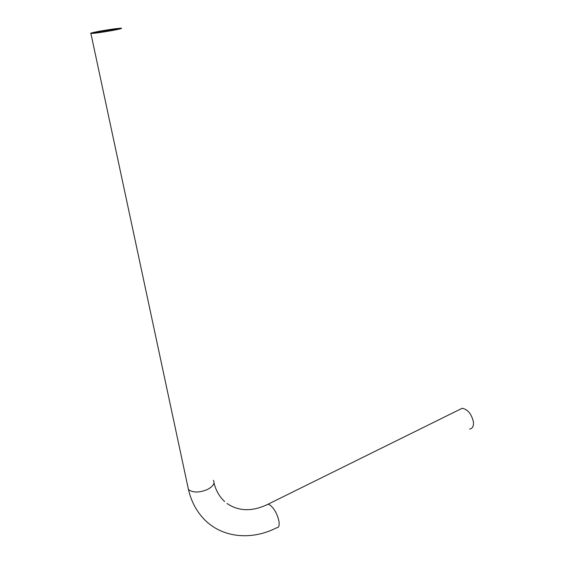 <?xml version="1.0" encoding="UTF-8"?>
<svg xmlns="http://www.w3.org/2000/svg" width="564" height="564" viewBox="0 0 564 564"><rect width="100%" height="100%" fill="white"/><g stroke="black" fill="none" stroke-linecap="round" stroke-linejoin="round"><path stroke-width="0.85" d="M100.216 31.098C92.785 32.479 89.676 33.276 90.903 33.473C94.653 33.354 101.767 32.367 112.236 30.534C119.547 29.159 122.578 28.383 121.33 28.2C117.615 28.32 110.572 29.286 100.216 31.098M110.981 30.59C116.818 29.497 119.237 28.877 118.243 28.729L101.407 31.041C95.499 32.141 93.032 32.768 94.012 32.931L110.981 30.59M469.572 429.07C472.421 428.682 473.704 426.37 473.436 422.147C471.624 414.011 467.859 409.394 462.127 408.294L459.406 409.64M187.798 486.457L188.397 489.263L189.194 490.095C193.649 492.788 199.642 492.626 207.171 489.601C213.016 486.556 215.103 483.461 213.425 480.316M90.903 33.473L188.397 489.263C191.062 500.797 196.046 510.505 203.35 518.401C221.25 537.908 251.206 540.805 276.55 527.812C278.82 527.862 279.61 525.577 278.898 520.974C277.276 514.065 274.393 508.798 270.241 505.196L268.083 504.195L266.032 505.189M224.627 501.53C219.523 496.877 215.984 490.701 214.01 482.995M226.975 503.462C238.805 511.513 252.503 511.759 268.083 504.195L462.127 408.294"/></g></svg>
